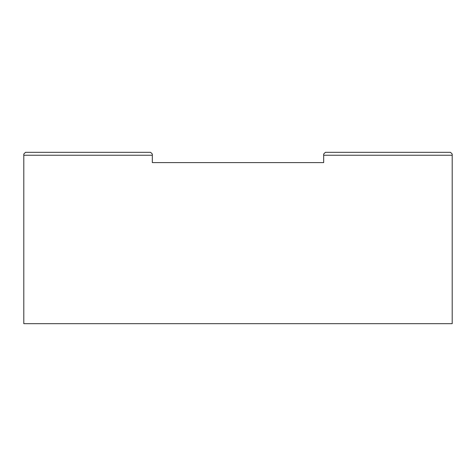 <?xml version="1.0" encoding="UTF-8"?>
<svg xmlns="http://www.w3.org/2000/svg" width="476" height="476" viewBox="0 0 476 476"><rect width="100%" height="100%" fill="white"/><g stroke="black" fill="none" stroke-linecap="round" stroke-linejoin="round"><path stroke-width="0.36" stroke-dasharray="2.38 1.78" d="M377.462 155.23L452.2 155.23L323.68 155.23L323.68 154.034L325.394 152.32L450.486 152.32L325.394 152.32L450.486 152.32L325.394 152.32L450.486 152.32L325.394 152.32L450.486 152.32L325.394 152.32L450.486 152.32L325.394 152.32L450.486 152.32L325.394 152.32L450.486 152.32L325.394 152.32L450.486 152.32L325.394 152.32L450.486 152.32L325.394 152.32L450.486 152.32L325.394 152.32L450.486 152.32L325.394 152.32L450.486 152.32L325.394 152.32L450.486 152.32L325.394 152.32L450.486 152.32L325.394 152.32L450.486 152.32L452.2 154.034L452.2 155.23L323.68 155.235L452.2 155.235L452.2 154.034L450.486 152.32L325.394 152.32L323.68 154.034L323.68 155.235L452.2 155.235L323.68 155.235L452.2 155.23L323.68 155.235L323.68 154.034L325.394 152.32L450.486 152.32L452.2 154.034L452.2 155.235L452.2 154.034L450.486 152.32L325.394 152.32L323.68 154.034L323.68 155.23L452.2 155.235L323.68 155.23L452.2 155.235L323.68 155.235L452.2 155.235L452.2 154.034L452.2 155.235L323.68 155.23L323.68 154.034L325.394 152.32L450.486 152.32L452.2 154.034L450.486 152.32L325.394 152.32L323.68 154.034L323.68 155.23L452.2 155.23L323.68 155.235L452.2 155.235L452.2 154.034L452.2 155.235L323.68 155.23L452.2 155.23L323.68 155.235L323.68 154.034L325.394 152.32L450.486 152.32L452.2 154.034L450.486 152.32L325.394 152.32L323.68 154.034L323.68 155.23L452.2 155.235L452.2 154.034L452.2 155.235L323.68 155.23L452.2 155.235L323.68 155.235L452.2 155.235L452.2 154.034L450.486 152.32L452.2 154.034L452.2 155.235L323.68 155.23L323.68 154.034L325.394 152.32L450.486 152.32L325.394 152.32L323.68 154.034L323.68 155.23L452.2 155.23L323.68 155.235L452.2 155.235L452.2 154.034L450.486 152.32L452.2 154.034L452.2 155.235L323.68 155.23L452.2 155.23L323.68 155.235L323.68 154.034L325.394 152.32L450.486 152.32L325.394 152.32L323.68 154.034L323.68 155.23L452.2 155.235L452.2 154.034L450.486 152.32L452.2 154.034L452.2 155.235L323.68 155.23L452.2 155.235L323.68 155.235L452.2 155.235L452.2 154.034L450.486 152.32L325.394 152.32L450.486 152.32L452.2 154.034L452.2 155.235L323.68 155.23L323.68 154.034L325.394 152.32L323.68 154.034L323.68 155.23L452.2 155.23L323.68 155.235L452.2 155.235L452.2 154.034L450.486 152.32L325.394 152.32L450.486 152.32L452.2 154.034L452.2 155.235L401.488 155.235L452.2 155.235L401.488 155.23L452.2 155.235L452.2 154.034L450.486 152.32L325.394 152.32L323.68 154.034L325.394 152.32L450.486 152.32L452.2 154.034L450.486 152.32L325.394 152.32L323.68 154.034L323.68 155.235L452.2 155.235L409.467 155.235L452.2 155.235L409.467 155.23L452.2 155.235L452.2 154.034L452.2 155.235L323.68 155.23L323.68 154.034L325.394 152.32L450.486 152.32L452.2 154.034L450.486 152.32L452.2 154.034L452.2 155.235L409.467 155.23L452.2 155.23L452.2 154.034L450.486 152.32L452.2 154.034L452.2 155.235L401.494 155.235L452.2 155.235L401.494 155.23L452.2 155.235L452.2 154.034L450.486 152.32L452.2 154.034L452.2 155.235L323.68 155.23L452.2 155.235L452.2 154.034L452.2 155.235L323.68 155.23L452.2 155.23L323.68 155.235L323.68 154.034L323.68 155.23L452.2 155.235L452.2 154.034L450.486 152.32L452.2 154.034L452.2 155.235L323.68 155.23L452.2 155.235L323.68 155.235L452.2 155.235L452.2 154.034L450.486 152.32L325.394 152.32L323.68 154.034L325.394 152.32L323.68 154.034L323.68 155.23L323.68 154.034L323.68 155.23L452.2 155.235L323.68 155.235L452.2 155.235L323.68 155.235L382.96 155.235L323.68 155.235L323.68 154.034L325.394 152.32L323.68 154.034L323.68 155.23L382.96 155.235L323.68 155.235L374.981 155.23L323.68 155.235L323.68 154.034L325.394 152.32L450.486 152.32L452.2 154.034L452.2 155.235L452.2 154.034L450.486 152.32L325.394 152.32L323.68 154.034L323.68 155.23L374.981 155.235L323.68 155.235L374.981 155.23L323.68 155.23L323.68 154.034L325.394 152.32L323.68 154.034L323.68 155.23L374.981 155.23L323.68 155.235L382.954 155.23L323.68 155.23L323.68 154.034L325.394 152.32L450.486 152.32L452.2 154.034L452.2 155.235L323.68 155.23L452.2 155.23L323.68 155.235L323.68 154.034L325.394 152.32L323.68 154.034L323.68 155.23L452.2 155.235L452.2 154.034L450.486 152.32L325.394 152.32L450.486 152.32L452.2 154.034L452.2 155.235L323.68 155.23L452.2 155.235L323.68 155.235L452.2 155.235L452.2 154.034L450.486 152.32L325.394 152.32L323.68 154.034L325.394 152.32L450.486 152.32L452.2 154.034L452.2 155.235L323.68 155.23L323.68 154.034L323.68 155.23L452.2 155.23L323.68 155.235L452.2 155.235L452.2 154.034L450.486 152.32L325.394 152.32L323.68 154.034L325.394 152.32L450.486 152.32L452.2 154.034L452.2 155.235L323.68 155.23L452.2 155.23L323.68 155.235L323.68 154.034L323.68 155.23L452.2 155.235L452.2 154.034L450.486 152.32L325.394 152.32L323.68 154.034L325.394 152.32L450.486 152.32L452.2 154.034L452.2 155.235L323.68 155.23L452.2 155.235L323.68 155.235L452.2 155.235L452.2 154.034L450.486 152.32L325.394 152.32L323.68 154.034L323.68 155.23L323.68 154.034L325.394 152.32L450.486 152.32L452.2 154.034L452.2 155.235L323.68 155.23L452.2 155.235L452.2 154.034L450.486 152.32L325.394 152.32L323.68 154.034L323.68 155.235L452.2 155.235L323.68 155.23L323.68 154.034L325.394 152.32L450.486 152.32L452.2 154.034L452.2 155.23L323.68 155.235L452.2 155.235L452.2 154.034L450.486 152.32L325.394 152.32L323.68 154.034L323.68 155.235L452.2 155.235L323.68 155.235L452.2 155.23L323.68 155.235L323.68 154.034L325.394 152.32L450.486 152.32L452.2 154.034L452.2 155.235L452.2 154.034L450.486 152.32L325.394 152.32L323.68 154.034L323.68 155.23L452.2 155.235L323.68 155.23L452.2 155.235L382.96 155.23L452.2 155.23L452.2 154.034L452.2 155.235L409.467 155.235L452.2 155.235L409.467 155.23L452.2 155.235L452.2 154.034L450.486 152.32L452.2 154.034L450.486 152.32L325.394 152.32L450.486 152.32L452.2 154.034L452.2 155.235L323.68 155.235L452.2 155.235L409.467 155.23L452.2 155.23L452.2 154.034L450.486 152.32L325.394 152.32L323.68 154.034L325.394 152.32L450.486 152.32L452.2 154.034L452.2 155.235L401.494 155.235L452.2 155.235L401.494 155.23L452.2 155.23L452.2 154.034L450.486 152.32L452.2 154.034L452.2 155.235L323.68 155.23L323.68 154.034L323.68 155.23L452.2 155.23L323.68 155.235L452.2 155.235L452.2 154.034L450.486 152.32L452.2 154.034L452.2 155.235L323.68 155.23L452.2 155.23L323.68 155.235L323.68 154.034L325.394 152.32L323.68 154.034L323.68 155.23L452.2 155.235L452.2 154.034L452.2 155.235L323.68 155.23L452.2 155.235L323.68 155.235L452.2 155.235L452.2 154.034L450.486 152.32L452.2 154.034L452.2 155.235L323.68 155.23L323.68 154.034L325.394 152.32L450.486 152.32L452.2 154.034L450.486 152.32L325.394 152.32L323.68 154.034L323.68 155.23L452.2 155.23L323.68 155.235L452.2 155.235L452.2 154.034L452.2 155.235L323.68 155.23L452.2 155.23L323.68 155.235L323.68 154.034L325.394 152.32L450.486 152.32L452.2 154.034L450.486 152.32L325.394 152.32L323.68 154.034L323.68 155.23L452.2 155.235L452.2 154.034L452.2 155.235L323.68 155.23L452.2 155.235L323.68 155.235L452.2 155.235L452.2 154.034L450.486 152.32L452.2 154.034L452.2 155.235L323.68 155.235L323.68 154.034L325.394 152.32L323.68 154.034L323.68 155.23L452.2 155.235L323.68 155.235L452.2 155.235L323.68 155.23L452.2 155.23L323.68 155.23L323.68 154.034L323.68 155.23L452.2 155.23L323.68 155.235L452.2 155.235L452.2 154.034L450.486 152.32L325.394 152.32L323.68 154.034L325.394 152.32L450.486 152.32L452.2 154.034L452.2 155.235L323.68 155.23L382.954 155.23L323.68 155.235L323.68 154.034L323.68 155.23L382.96 155.23L323.68 155.235L452.2 155.23L323.68 155.235L323.68 154.034L325.394 152.32L323.68 154.034L323.68 155.23L374.981 155.23L323.68 155.235L452.2 155.235L452.2 154.034L450.486 152.32L325.394 152.32L323.68 154.034L325.394 152.32L450.486 152.32L452.2 154.034L452.2 155.235L323.68 155.23L323.68 154.034L323.68 155.23L374.981 155.23L323.68 155.235L452.2 155.23L323.68 155.235L323.68 154.034L325.394 152.32L323.68 154.034L325.394 152.32L450.486 152.32L325.394 152.32L323.68 154.034L323.68 155.23L382.948 155.23L323.68 155.235L452.2 155.235L452.2 154.034L452.2 155.235L323.68 155.23L323.68 154.034L325.394 152.32L450.486 152.32L452.2 154.034L450.486 152.32L325.394 152.32L323.68 154.034L323.68 155.23L452.2 155.23L323.68 155.235L452.2 155.235L452.2 154.034L452.2 155.235L323.68 155.23L452.2 155.23L323.68 155.235L323.68 154.034L325.394 152.32L450.486 152.32L452.2 154.034L450.486 152.32L452.2 154.034L452.2 155.235L452.2 154.034L450.486 152.32L325.394 152.32L323.68 154.034L323.68 155.23L452.2 155.235L406.986 155.23L452.2 155.235L406.992 155.23L452.2 155.235L452.2 154.034L452.2 155.235L410.217 155.235L452.2 155.235L410.217 155.235L452.2 155.235L452.2 154.034L450.486 152.32L452.2 154.034L452.2 155.23L323.68 155.235L452.2 155.235L406.986 155.23L452.2 155.23L452.2 154.034L450.486 152.32L325.394 152.32L450.486 152.32L452.2 154.034L450.486 152.32L325.394 152.32L323.68 154.034L325.394 152.32L450.486 152.32L452.2 154.034L452.2 155.235L323.68 155.23L452.2 155.23L323.68 155.235L323.68 154.034L323.68 155.23L452.2 155.235L452.2 154.034L452.2 155.235L323.68 155.23L452.2 155.235L323.68 155.235L452.2 155.235L452.2 154.034L450.486 152.32L325.394 152.32L323.68 154.034L325.394 152.32L450.486 152.32L452.2 154.034L450.486 152.32L325.394 152.32L450.486 152.32L452.2 154.034L452.2 155.235L323.68 155.23L323.68 154.034L323.68 155.23L452.2 155.23L323.68 155.235L452.2 155.235L452.2 154.034L452.2 155.235L323.68 155.23L452.2 155.23L323.68 155.235L323.68 154.034L325.394 152.32L323.68 154.034L323.68 155.23L452.2 155.235L452.2 154.034L450.486 152.32L452.2 154.034L452.2 155.235L323.68 155.23L452.2 155.235L323.68 155.235L452.2 155.235L452.2 154.034L450.486 152.32L325.394 152.32L450.486 152.32L452.2 154.034L452.2 155.235L323.68 155.23L323.68 154.034L325.394 152.32L323.68 154.034L325.394 152.32L450.486 152.32L452.2 154.034L450.486 152.32L452.2 154.034L452.2 155.23L323.68 155.235L452.2 155.235L452.2 154.034L450.486 152.32L325.394 152.32L323.68 154.034L323.68 155.235L452.2 155.235L323.68 155.235L452.2 155.23L323.68 155.235L323.68 154.034L325.394 152.32L450.486 152.32L452.2 154.034L452.2 155.235L452.2 154.034L450.486 152.32L325.394 152.32L323.68 154.034L323.68 155.23L452.2 155.235L323.68 155.23L323.68 154.034L325.394 152.32L323.68 154.034L323.68 155.23L452.2 155.23L323.68 155.235L452.2 155.235L452.2 154.034L452.2 155.235L323.68 155.23L452.2 155.23L323.68 155.235L323.68 154.034L325.394 152.32L323.68 154.034L323.68 155.23L452.2 155.235L452.2 154.034L450.486 152.32L452.2 154.034L452.2 155.235L323.68 155.23L452.2 155.235L323.68 155.235L452.2 155.235L452.2 154.034L450.486 152.32L325.394 152.32L323.68 154.034L325.394 152.32L323.68 154.034L323.68 155.23L323.68 154.034L323.68 155.23L452.2 155.235L323.68 155.235L452.2 155.235L323.68 155.235L452.2 155.235L452.2 154.034L452.2 155.235L323.68 155.23L323.68 154.034L325.394 152.32L450.486 152.32L452.2 154.034L450.486 152.32L325.394 152.32L323.68 154.034L325.394 152.32L450.486 152.32L452.2 154.034L452.2 155.23L323.68 155.235L452.2 155.235L452.2 154.034L450.486 152.32L325.394 152.32L323.68 154.034L323.68 155.235L452.2 155.235L323.68 155.23L452.2 155.23L323.68 155.235L323.68 154.034L323.68 155.23L452.2 155.235L452.2 154.034L452.2 155.235L406.992 155.235L452.2 155.235L406.992 155.23L452.2 155.235L452.2 154.034L450.486 152.32L452.2 154.034L452.2 155.235L323.68 155.23L452.2 155.235L410.217 155.235L452.2 155.235L452.2 154.034L450.486 152.32L325.394 152.32L450.486 152.32L452.2 154.034L452.2 155.23L323.68 155.23L377.456 155.23L323.68 155.235L323.68 154.034L325.394 152.32L323.68 154.034L325.394 152.32L450.486 152.32L325.394 152.32L323.68 154.034L323.68 155.23L377.456 155.235L323.68 155.235L374.231 155.235L323.68 155.235L374.231 155.23L323.68 155.235L374.231 155.23L323.68 155.235L323.68 154.034L325.394 152.32L450.486 152.32L452.2 154.034L450.486 152.32L325.394 152.32L323.68 154.034L323.68 155.235L377.456 155.23L323.68 155.23L323.68 154.034L325.394 152.32L450.486 152.32L452.2 154.034L452.2 155.235L406.986 155.23L452.2 155.23L452.2 154.034L450.486 152.32L325.394 152.32L323.68 154.034L323.68 155.23L377.462 155.23L323.68 155.235L452.2 155.235L323.68 155.23L323.68 154.034L325.394 152.32L450.486 152.32L452.2 154.034L450.486 152.32L325.394 152.32L323.68 154.034L323.68 155.23L452.2 155.23L323.68 155.235L452.2 155.235L452.2 154.034L452.2 155.235L323.68 155.23L452.2 155.23L323.68 155.235L323.68 154.034L325.394 152.32L450.486 152.32L452.2 154.034L452.2 155.235L452.2 154.034L450.486 152.32L325.394 152.32L323.68 154.034L323.68 155.23L452.2 155.235L323.68 155.23L452.2 155.235L323.68 155.235L452.2 155.235L452.2 154.034L450.486 152.32L452.2 154.034L452.2 155.235L323.68 155.23L323.68 154.034L325.394 152.32L450.486 152.32L325.394 152.32L323.68 154.034L323.68 155.23L452.2 155.23L323.68 155.235L452.2 155.235L452.2 154.034L452.2 155.235L323.68 155.23L452.2 155.23L323.68 155.235L323.68 154.034L325.394 152.32L450.486 152.32L452.2 154.034L450.486 152.32L452.2 154.034L452.2 155.235L452.2 154.034L450.486 152.32L325.394 152.32L323.68 154.034L323.68 155.23L452.2 155.235L323.68 155.23L452.2 155.235L323.68 155.235L452.2 155.235L452.2 154.034L452.2 155.235L323.68 155.23L323.68 154.034L325.394 152.32L450.486 152.32L452.2 154.034L450.486 152.32L452.2 154.034L452.2 155.23L323.68 155.235L452.2 155.235L452.2 154.034L450.486 152.32L452.2 154.034L452.2 155.235L323.68 155.23L452.2 155.235L323.68 155.235L452.2 155.235L452.2 154.034L450.486 152.32L325.394 152.32L323.68 154.034L323.68 155.23L323.68 154.034L325.394 152.32L450.486 152.32L452.2 154.034L452.2 155.235L323.68 155.23L452.2 155.235L452.2 154.034L450.486 152.32L325.394 152.32L323.68 154.034L323.68 155.235L452.2 155.235L323.68 155.23L323.68 154.034L325.394 152.32L323.68 154.034L323.68 155.23L452.2 155.23L323.68 155.235L452.2 155.235L452.2 154.034L452.2 155.235L452.2 154.034L450.486 152.32L452.2 154.034L452.2 155.23L452.2 154.034L450.486 152.32L325.394 152.32L323.68 154.034L325.394 152.32L323.68 154.034L323.68 155.235L452.2 155.23L452.2 323.68L23.8 323.68L23.8 155.23L152.32 155.23L23.8 155.23L23.8 154.034L25.514 152.32L150.606 152.32L25.514 152.32L150.606 152.32L25.514 152.32L150.606 152.32L25.514 152.32L150.606 152.32L25.514 152.32L150.606 152.32L25.514 152.32L150.606 152.32L25.514 152.32L150.606 152.32L25.514 152.32L150.606 152.32L25.514 152.32L150.606 152.32L25.514 152.32L150.606 152.32L25.514 152.32L150.606 152.32L25.514 152.32L150.606 152.32L25.514 152.32L150.606 152.32L25.514 152.32L150.606 152.32L25.514 152.32L150.606 152.32L25.514 152.32L150.606 152.32L152.32 154.034L152.32 155.23L23.8 155.235L152.32 155.235L152.32 154.034L150.606 152.32L25.514 152.32L23.8 154.034L23.8 155.235L152.32 155.235L23.8 155.235L152.32 155.23L23.8 155.235L23.8 154.034L25.514 152.32L150.606 152.32L152.32 154.034L152.32 155.235L152.32 154.034L150.606 152.32L25.514 152.32L23.8 154.034L23.8 155.23L152.32 155.235L23.8 155.235L152.32 155.235L23.8 155.235L152.32 155.235L152.32 154.034L152.32 155.235L23.8 155.23L23.8 154.034L25.514 152.32L150.606 152.32L152.32 154.034L150.606 152.32L25.514 152.32L23.8 154.034L23.8 155.23L152.32 155.23L23.8 155.235L152.32 155.235L152.32 154.034L152.32 155.235L23.8 155.235L152.32 155.23L23.8 155.235L23.8 154.034L25.514 152.32L150.606 152.32L152.32 154.034L150.606 152.32L25.514 152.32L23.8 154.034L23.8 155.23L152.32 155.235L152.32 154.034L152.32 155.235L23.8 155.235L152.32 155.235L23.8 155.235L152.32 155.235L152.32 154.034L150.606 152.32L152.32 154.034L152.32 155.235L23.8 155.23L23.8 154.034L25.514 152.32L150.606 152.32L25.514 152.32L23.8 154.034L23.8 155.23L152.32 155.23L23.8 155.235L152.32 155.235L152.32 154.034L150.606 152.32L152.32 154.034L152.32 155.235L23.8 155.235L152.32 155.23L23.8 155.235L23.8 154.034L25.514 152.32L150.606 152.32L25.514 152.32L23.8 154.034L23.8 155.23L152.32 155.235L152.32 154.034L150.606 152.32L152.32 154.034L152.32 155.235L23.8 155.235L152.32 155.235L23.8 155.235L152.32 155.235L152.32 154.034L150.606 152.32L25.514 152.32L150.606 152.32L152.32 154.034L152.32 155.235L23.8 155.23L23.8 154.034L25.514 152.32L23.8 154.034L23.8 155.23L152.32 155.23L23.8 155.235L152.32 155.235L152.32 154.034L150.606 152.32L25.514 152.32L150.606 152.32L152.32 154.034L152.32 155.235L93.04 155.235L152.32 155.23L152.32 154.034L150.606 152.32L25.514 152.32L23.8 154.034L25.514 152.32L150.606 152.32L152.32 154.034L150.606 152.32L25.514 152.32L23.8 154.034L23.8 155.235L152.32 155.235L23.8 155.23L23.8 154.034L25.514 152.32L150.606 152.32L152.32 154.034L152.32 155.235L101.019 155.235L152.32 155.23L152.32 154.034L150.606 152.32L152.32 154.034L152.32 155.235L23.8 155.23L152.32 155.235L101.019 155.235L152.32 155.23L152.32 154.034L150.606 152.32L152.32 154.034L152.32 155.235L93.046 155.235L152.32 155.23L152.32 154.034L150.606 152.32L152.32 154.034L152.32 155.235L23.8 155.235L152.32 155.235L23.8 155.235L152.32 155.23L23.8 155.235L23.8 154.034L23.8 155.23L152.32 155.235L152.32 154.034L152.32 155.235L23.8 155.235L152.32 155.235L23.8 155.235L152.32 155.235L152.32 154.034L150.606 152.32L152.32 154.034L152.32 155.235L23.8 155.23L23.8 154.034L25.514 152.32L23.8 154.034L23.8 155.23L152.32 155.23L23.8 155.235L152.32 155.235L152.32 154.034L150.606 152.32L25.514 152.32L23.8 154.034L23.8 155.235L74.512 155.235L23.8 155.235L74.512 155.23L23.8 155.235L74.506 155.23L23.8 155.23L23.8 154.034L25.514 152.32L23.8 154.034L23.8 155.23L66.533 155.235L23.8 155.235L66.533 155.23L23.8 155.235L66.533 155.23L23.8 155.235L23.8 154.034L25.514 152.32L23.8 154.034L23.8 155.23L66.533 155.235L23.8 155.235L66.533 155.23L23.8 155.235L66.533 155.23L23.8 155.23L23.8 154.034L25.514 152.32L23.8 154.034L23.8 155.23L74.5 155.235L23.8 155.235L74.506 155.23L23.8 155.23L23.8 154.034L25.514 152.32L150.606 152.32L152.32 154.034L152.32 155.235L23.8 155.235L23.8 154.034L25.514 152.32L23.8 154.034L23.8 155.23L152.32 155.235L152.32 154.034L150.606 152.32L25.514 152.32L150.606 152.32L152.32 154.034L152.32 155.235L23.8 155.235L152.32 155.235L23.8 155.235L152.32 155.235L152.32 154.034L150.606 152.32L25.514 152.32L23.8 154.034L25.514 152.32L150.606 152.32L152.32 154.034L152.32 155.235L23.8 155.23L23.8 154.034L23.8 155.23L152.32 155.23L23.8 155.235L152.32 155.235L152.32 154.034L150.606 152.32L25.514 152.32L23.8 154.034L25.514 152.32L150.606 152.32L152.32 154.034L152.32 155.235L23.8 155.235L152.32 155.23L23.8 155.235L23.8 154.034L23.8 155.23L152.32 155.235L152.32 154.034L150.606 152.32L25.514 152.32L23.8 154.034L25.514 152.32L150.606 152.32L152.32 154.034L152.32 155.235L23.8 155.235L152.32 155.235L23.8 155.235L152.32 155.235L152.32 154.034L150.606 152.32L25.514 152.32L23.8 154.034L23.8 155.23L23.8 154.034L25.514 152.32L150.606 152.32L152.32 154.034L152.32 155.235L23.8 155.235L152.32 155.235L152.32 154.034L150.606 152.32L25.514 152.32L23.8 154.034L23.8 155.235L152.32 155.235L23.8 155.23L23.8 154.034L25.514 152.32L150.606 152.32L152.32 154.034L152.32 155.23L23.8 155.235L152.32 155.235L152.32 154.034L150.606 152.32L25.514 152.32L23.8 154.034L23.8 155.235L152.32 155.235L23.8 155.235L152.32 155.23L23.8 155.235L23.8 154.034L25.514 152.32L150.606 152.32L152.32 154.034L152.32 155.235L152.32 154.034L150.606 152.32L25.514 152.32L23.8 154.034L23.8 155.23L152.32 155.235L23.8 155.235L152.32 155.235L23.8 155.235L152.32 155.235L152.32 154.034L152.32 155.235L93.046 155.235L152.32 155.23L152.32 154.034L150.606 152.32L152.32 154.034L152.32 155.235L93.04 155.23L152.32 155.235L101.019 155.235L152.32 155.23L152.32 154.034L150.606 152.32L25.514 152.32L150.606 152.32L152.32 154.034L152.32 155.235L23.8 155.235L23.8 154.034L25.514 152.32L23.8 154.034L23.8 155.23L152.32 155.235L101.019 155.235L152.32 155.23L152.32 154.034L150.606 152.32L25.514 152.32L150.606 152.32L152.32 154.034L152.32 155.235L93.046 155.235L152.32 155.235L152.32 154.034L150.606 152.32L25.514 152.32L23.8 154.034L25.514 152.32L150.606 152.32L152.32 154.034L152.32 155.235L23.8 155.235L152.32 155.235L23.8 155.235L152.32 155.235L152.32 154.034L150.606 152.32L152.32 154.034L152.32 155.235L23.8 155.23L23.8 154.034L23.8 155.23L152.32 155.23L23.8 155.235L152.32 155.235L152.32 154.034L150.606 152.32L152.32 154.034L152.32 155.235L23.8 155.235L152.32 155.23L23.8 155.235L23.8 154.034L25.514 152.32L23.8 154.034L23.8 155.23L152.32 155.235L152.32 154.034L150.606 152.32L152.32 154.034L152.32 155.235L23.8 155.235L152.32 155.235L23.8 155.235L152.32 155.235L152.32 154.034L150.606 152.32L152.32 154.034L152.32 155.235L23.8 155.23L23.8 154.034L25.514 152.32L150.606 152.32L25.514 152.32L23.8 154.034L23.8 155.23L152.32 155.23L23.8 155.235L152.32 155.235L152.32 154.034L150.606 152.32L152.32 154.034L152.32 155.235L23.8 155.235L152.32 155.23L23.8 155.235L23.8 154.034L25.514 152.32L23.8 154.034L23.8 155.23L152.32 155.235L23.8 155.235L152.32 155.235L23.8 155.235L152.32 155.23L23.8 155.235L23.8 154.034L25.514 152.32L150.606 152.32L25.514 152.32L23.8 154.034L23.8 155.23L152.32 155.235L152.32 154.034L150.606 152.32L152.32 154.034L152.32 155.235L23.8 155.235L152.32 155.235L23.8 155.235L152.32 155.235L152.32 154.034L150.606 152.32L25.514 152.32L23.8 154.034L25.514 152.32L23.8 154.034L23.8 155.23L23.8 154.034L25.514 152.32L150.606 152.32L152.32 154.034L152.32 155.235L23.8 155.235L74.506 155.23L23.8 155.235L66.533 155.235L23.8 155.235L23.8 154.034L23.8 155.235L152.32 155.23L23.8 155.235L66.533 155.235L23.8 155.235L23.8 154.034L25.514 152.32L23.8 154.034L23.8 155.235L152.32 155.235L152.32 154.034L152.32 155.235L23.8 155.235L23.8 154.034L25.514 152.32L150.606 152.32L25.514 152.32L23.8 154.034L23.8 155.235L152.32 155.235L152.32 154.034L150.606 152.32L152.32 154.034L152.32 155.235L23.8 155.23L23.8 154.034L25.514 152.32L150.606 152.32L25.514 152.32L23.8 154.034L23.8 155.23L152.32 155.23L23.8 155.235L152.32 155.235L152.32 154.034L150.606 152.32L152.32 154.034L152.32 155.235L23.8 155.235L152.32 155.23L23.8 155.235L23.8 154.034L25.514 152.32L150.606 152.32L152.32 154.034L150.606 152.32L25.514 152.32L23.8 154.034L23.8 155.23L152.32 155.235L152.32 154.034L152.32 155.235L23.8 155.235L152.32 155.235L152.32 154.034L150.606 152.32L152.32 154.034L152.32 155.235L23.8 155.235L152.32 155.23L152.32 154.034L150.606 152.32L25.514 152.32L150.606 152.32L152.32 154.034L152.32 155.235L98.544 155.235L152.32 155.23L152.32 154.034L150.606 152.32L25.514 152.32L23.8 154.034L25.514 152.32L150.606 152.32L152.32 154.034L152.32 155.235L23.8 155.23L23.8 154.034L23.8 155.23L152.32 155.23L23.8 155.235L152.32 155.235L152.32 154.034L150.606 152.32L25.514 152.32L150.606 152.32L152.32 154.034L152.32 155.235L23.8 155.235L152.32 155.23L23.8 155.235L23.8 154.034L25.514 152.32L23.8 154.034L23.8 155.23L152.32 155.235L152.32 154.034L150.606 152.32L25.514 152.32L150.606 152.32L152.32 154.034L152.32 155.235L23.8 155.235L152.32 155.235L23.8 155.235L152.32 155.235L152.32 154.034L150.606 152.32L25.514 152.32L23.8 154.034L25.514 152.32L150.606 152.32L152.32 154.034L152.32 155.235L23.8 155.23L23.8 154.034L25.514 152.32L23.8 154.034L23.8 155.23L152.32 155.23L23.8 155.235L152.32 155.235L152.32 154.034L150.606 152.32L152.32 154.034L152.32 155.235L23.8 155.235L23.8 154.034L25.514 152.32L150.606 152.32L152.32 154.034L150.606 152.32L25.514 152.32L23.8 154.034L23.8 155.23L152.32 155.23L23.8 155.235L152.32 155.235L152.32 154.034L152.32 155.235L23.8 155.23L23.8 154.034L25.514 152.32L150.606 152.32L152.32 154.034L150.606 152.32L152.32 154.034L152.32 155.23L23.8 155.235L152.32 155.235L152.32 154.034L150.606 152.32L25.514 152.32L23.8 154.034L23.8 155.235L152.32 155.235L23.8 155.235L152.32 155.23L23.8 155.235L23.8 154.034L25.514 152.32L23.8 154.034L23.8 155.23L152.32 155.235L152.32 154.034L152.32 155.235L23.8 155.235L152.32 155.235L23.8 155.235L152.32 155.235L152.32 154.034L150.606 152.32L152.32 154.034L152.32 155.235L23.8 155.23L23.8 154.034L25.514 152.32L23.8 154.034L23.8 155.23L152.32 155.23L23.8 155.235L152.32 155.235L152.32 154.034L150.606 152.32L25.514 152.32L23.8 154.034L25.514 152.32L23.8 154.034L23.8 155.235L152.32 155.235L23.8 155.23L23.8 154.034L25.514 152.32L150.606 152.32L152.32 154.034L152.32 155.23L23.8 155.235L152.32 155.235L152.32 154.034L150.606 152.32L25.514 152.32L23.8 154.034L23.8 155.235L152.32 155.235L23.8 155.235L152.32 155.23L23.8 155.235L23.8 154.034L25.514 152.32L150.606 152.32L152.32 154.034L152.32 155.235L152.32 154.034L150.606 152.32L25.514 152.32L23.8 154.034L23.8 155.23L152.32 155.235L23.8 155.235L152.32 155.235L23.8 155.235L152.32 155.235L152.32 154.034L152.32 155.235L23.8 155.23L23.8 154.034L25.514 152.32L150.606 152.32L152.32 154.034L150.606 152.32L25.514 152.32L23.8 154.034L23.8 155.23L152.32 155.23L23.8 155.235L152.32 155.235L152.32 154.034L152.32 155.235L23.8 155.235L69.008 155.235L23.8 155.235L69.008 155.23L23.8 155.235L23.8 154.034L25.514 152.32L150.606 152.32L152.32 154.034L150.606 152.32L25.514 152.32L23.8 154.034L23.8 155.235L69.008 155.23L23.8 155.235L65.783 155.235L23.8 155.235L23.8 154.034L25.514 152.32L150.606 152.32L152.32 154.034L152.32 155.23L152.32 154.034L150.606 152.32L25.514 152.32L23.8 154.034L23.8 155.235L69.014 155.235L23.8 155.235L69.014 155.23L23.8 155.23L23.8 154.034L25.514 152.32L150.606 152.32L152.32 154.034L152.32 155.235L98.544 155.23L152.32 155.235L101.769 155.235L152.32 155.23L152.32 154.034L150.606 152.32L25.514 152.32L23.8 154.034L23.8 155.235L152.32 155.235L98.544 155.235L152.32 155.23L152.32 154.034L152.32 155.235L23.8 155.23L23.8 154.034L25.514 152.32L150.606 152.32L152.32 154.034L150.606 152.32L25.514 152.32L23.8 154.034L23.8 155.23L152.32 155.23L23.8 155.235L152.32 155.235L152.32 154.034L150.606 152.32L152.32 154.034L152.32 155.235L23.8 155.235L152.32 155.23L23.8 155.235L23.8 154.034L25.514 152.32L150.606 152.32L25.514 152.32L23.8 154.034L23.8 155.23L152.32 155.235L152.32 154.034L150.606 152.32L152.32 154.034L152.32 155.235L23.8 155.235L152.32 155.235L23.8 155.235L152.32 155.235L152.32 154.034L150.606 152.32L25.514 152.32L150.606 152.32L152.32 154.034L152.32 155.235L23.8 155.23L23.8 154.034L25.514 152.32L23.8 154.034L23.8 155.23L152.32 155.23L23.8 155.235L152.32 155.235L152.32 154.034L152.32 155.235L23.8 155.235L152.32 155.23L23.8 155.235L23.8 154.034L25.514 152.32L150.606 152.32L25.514 152.32L23.8 154.034L23.8 155.23L152.32 155.235L152.32 154.034L150.606 152.32L152.32 154.034L152.32 155.235L23.8 155.235L152.32 155.235L23.8 155.235L152.32 155.235L152.32 154.034L150.606 152.32L152.32 154.034L152.32 155.235L23.8 155.23L23.8 154.034L25.514 152.32L150.606 152.32L152.32 154.034L150.606 152.32L152.32 154.034L152.32 155.23L23.8 155.235L152.32 155.235L152.32 154.034L150.606 152.32L152.32 154.034L152.32 155.235L23.8 155.235L152.32 155.235L23.8 155.235L152.32 155.235L152.32 154.034L150.606 152.32L25.514 152.32L23.8 154.034L23.8 155.23L23.8 154.034L25.514 152.32L150.606 152.32L152.32 154.034L152.32 155.235L23.8 155.235L152.32 155.235L152.32 154.034L150.606 152.32L25.514 152.32L23.8 154.034L23.8 155.235L152.32 155.235L23.8 155.23L23.8 154.034L25.514 152.32L23.8 154.034L23.8 155.23L152.32 155.23L23.8 155.235L152.32 155.235L152.32 154.034L152.32 155.235L152.32 154.034L150.606 152.32L152.32 154.034L152.32 155.23L152.32 154.034L150.606 152.32L25.514 152.32L23.8 154.034L25.514 152.32L23.8 154.034L23.8 155.235L152.32 155.23L152.32 162.602L323.68 162.602L323.68 154.034L325.394 152.32L323.68 154.034L323.68 155.23L452.2 155.23L323.68 155.235L452.2 155.23L323.68 155.23L323.68 154.034L325.394 152.32L450.486 152.32L452.2 154.034L452.2 155.23L323.68 155.235L452.2 155.23L323.68 155.23L323.68 154.034L323.68 155.235L452.2 155.235L323.68 155.235L323.68 154.034L323.68 155.23L452.2 155.23L323.68 155.235L452.2 155.23L323.68 155.23L323.68 154.034L325.394 152.32L323.68 154.034L325.394 152.32L450.486 152.32L325.394 152.32L323.68 154.034L323.68 155.235L452.2 155.235L323.68 155.235L323.68 154.034L323.68 155.23L452.2 155.23L323.68 155.235L323.68 154.034L325.394 152.32L450.486 152.32L452.2 154.034L450.486 152.32L325.394 152.32L323.68 154.034L325.394 152.32L450.486 152.32L452.2 154.034L452.2 155.23L406.992 155.23L452.2 155.235L323.68 155.235L452.2 155.235L323.68 155.23L323.68 154.034L323.68 155.235L323.68 154.034L325.394 152.32L323.68 154.034L323.68 155.23L377.462 155.235M93.04 155.23L152.32 155.23L93.04 155.235M101.019 155.235L152.32 155.23L101.019 155.235M93.046 155.23L152.32 155.23L93.052 155.235M23.8 155.23L23.8 154.034L25.514 152.32L23.8 154.034L23.8 155.23L152.32 155.23L23.8 155.235L152.32 155.23L23.8 155.23L23.8 154.034L25.514 152.32L150.606 152.32L152.32 154.034L152.32 155.23L23.8 155.235L152.32 155.23L23.8 155.23L23.8 154.034L23.8 155.235L152.32 155.235L23.8 155.235L23.8 154.034L23.8 155.23L152.32 155.23L23.8 155.235L152.32 155.23L23.8 155.23L23.8 154.034L25.514 152.32L23.8 154.034L23.8 155.235L152.32 155.235L23.8 155.235L23.8 154.034L25.514 152.32L150.606 152.32L25.514 152.32L23.8 154.034L23.8 155.23L152.32 155.23L23.8 155.235L152.32 155.235L23.8 155.23L23.8 154.034L25.514 152.32L150.606 152.32L152.32 154.034L150.606 152.32L25.514 152.32L23.8 154.034L25.514 152.32L150.606 152.32L152.32 154.034L152.32 155.23L101.769 155.23L152.32 155.235L23.8 155.235L65.783 155.235L23.8 155.235L23.8 154.034L23.8 155.235L69.014 155.23L23.8 155.235L23.8 154.034L25.514 152.32L23.8 154.034L23.8 155.23L152.32 155.235L23.8 155.23L23.8 154.034L25.514 152.32L150.606 152.32L25.514 152.32L23.8 154.034L23.8 155.235L152.32 155.235L23.8 155.235L23.8 154.034L25.514 152.32L150.606 152.32L152.32 154.034L150.606 152.32L25.514 152.32L23.8 154.034L23.8 155.23L152.32 155.23L23.8 155.235L152.32 155.23L23.8 155.23L23.8 154.034L25.514 152.32L150.606 152.32L152.32 154.034L150.606 152.32L25.514 152.32L23.8 154.034L23.8 155.235L152.32 155.235L23.8 155.235L23.8 154.034L25.514 152.32L150.606 152.32L152.32 154.034L150.606 152.32L25.514 152.32L23.8 154.034L23.8 155.23L152.32 155.23L23.8 155.235L152.32 155.23L23.8 155.23L23.8 154.034L25.514 152.32L150.606 152.32L25.514 152.32L23.8 154.034L23.8 155.235L152.32 155.235L23.8 155.235L23.8 154.034L25.514 152.32L150.606 152.32L25.514 152.32L23.8 154.034L23.8 155.23L152.32 155.23L23.8 155.235L152.32 155.23L23.8 155.23L23.8 154.034L25.514 152.32L23.8 154.034L23.8 155.235L152.32 155.235L23.8 155.235L23.8 154.034L25.514 152.32L23.8 154.034L23.8 155.23L152.32 155.23L23.8 155.235L152.32 155.23L23.8 155.23L23.8 154.034L23.8 155.235L152.32 155.235L23.8 155.235L23.8 154.034L23.8 155.23L152.32 155.23L23.8 155.235M323.68 155.23L452.2 155.23L323.68 155.23L323.68 154.034L325.394 152.32L450.486 152.32L325.394 152.32L323.68 154.034L323.68 155.235L452.2 155.235L323.68 155.235L323.68 154.034L325.394 152.32L450.486 152.32L452.2 154.034L450.486 152.32L325.394 152.32L323.68 154.034L323.68 155.23L452.2 155.23L323.68 155.235L452.2 155.23L323.68 155.23L323.68 154.034L325.394 152.32L450.486 152.32L452.2 154.034L450.486 152.32L325.394 152.32L323.68 154.034L323.68 155.235L452.2 155.235L323.68 155.235L323.68 154.034L325.394 152.32L450.486 152.32L452.2 154.034L450.486 152.32L325.394 152.32L323.68 154.034L323.68 155.23L452.2 155.23L323.68 155.235L452.2 155.23L323.68 155.23L323.68 154.034L325.394 152.32L450.486 152.32L325.394 152.32L323.68 154.034L323.68 155.235L452.2 155.235L323.68 155.235L323.68 154.034L325.394 152.32L450.486 152.32L325.394 152.32L323.68 154.034L323.68 155.23L452.2 155.23L323.68 155.235L452.2 155.23L323.68 155.23L323.68 154.034L325.394 152.32L323.68 154.034L323.68 155.235L452.2 155.235L323.68 155.235L323.68 154.034L325.394 152.32L323.68 154.034L323.68 155.23L452.2 155.23L323.68 155.235L452.2 155.23L323.68 155.23L323.68 154.034L323.68 155.235L452.2 155.235L323.68 155.235L323.68 154.034L323.68 155.23L452.2 155.23L323.68 155.23"/><path stroke-width="0.71" d="M152.32 154.034L152.32 155.235L23.8 155.235L23.8 154.034L25.514 152.32L150.606 152.32L152.32 154.034M323.68 155.235L323.68 154.034L325.394 152.32L450.486 152.32L452.2 154.034L452.2 155.235L323.68 155.235L323.68 162.602L152.32 162.602L152.32 155.235M23.8 155.235L23.8 323.68L452.2 323.68L452.2 155.235"/></g></svg>
